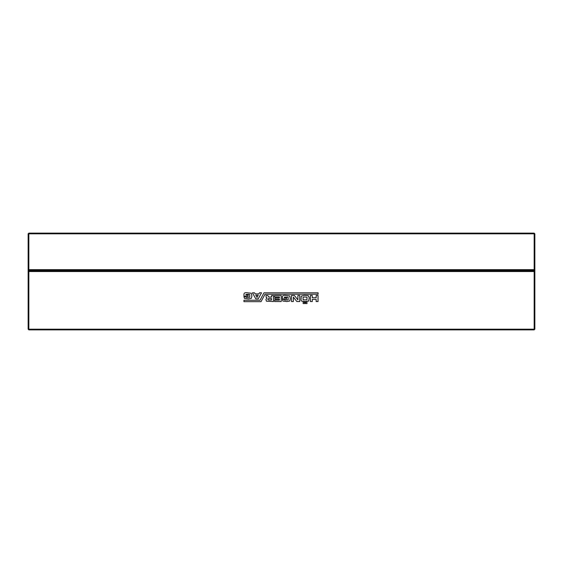 <?xml version="1.0" encoding="UTF-8"?>
<svg xmlns="http://www.w3.org/2000/svg" width="563" height="563" viewBox="0 0 563 563"><rect width="100%" height="100%" fill="white"/><g stroke="black" fill="none" stroke-linecap="round" stroke-linejoin="round"><path stroke-width="0.84" d="M534.16 329.869L534.85 329.179L534.85 271.549L28.15 271.549L28.15 270.859L28.84 270.859L28.15 271.549L28.15 329.179L28.84 329.869L28.84 270.859L534.85 270.859L534.85 271.549L534.16 270.859L534.16 329.869L374.085 329.869L374.085 329.404L373.628 329.869L189.837 329.869L189.837 329.404L189.372 329.869L28.84 329.869M28.15 329.179L534.85 329.179M303.14 302.282L304.703 302.282L304.703 303.57L303.14 303.57L303.14 302.282M307.004 303.57L305.399 303.57L305.399 302.282L307.004 302.282L307.004 303.57M309.263 297.721L308.637 301.078L305.399 301.585L301.852 301.268L300.994 300.178L301.268 296.082L304.196 295.343L308.172 295.575L309.263 297.721M297.876 299.868L297.876 295.498L299.748 295.498L299.748 301.543L296.863 301.543L293.351 297.095L293.351 301.543L291.479 301.543L291.479 295.462L294.407 295.462L297.876 299.868M312.268 301.543L310.396 301.543L310.396 295.462L312.268 295.462L312.268 297.764L316.167 297.764L316.167 295.462L318.039 295.462L318.039 301.543L316.167 301.543L316.167 299.396L312.268 299.396L312.268 301.543M248.382 294.252L246.003 294.442L245.848 295.068L248.149 295.068L248.149 296.279L243.976 296.279L243.976 294.526C243.856 293.21 244.68 292.598 246.432 292.69L251.309 293.239L251.893 296.004L251.351 298.348L248.501 298.89L244.448 298.383L243.976 296.743L245.848 296.743L246.277 297.447L249.747 297.257L249.712 294.484L248.382 294.252M261.528 292.809L258.213 298.89L255.792 298.89L252.442 292.809L254.546 292.809L255.13 293.9L258.917 293.9L259.459 292.809L261.528 292.809M260.043 300.255L243.941 300.255L243.941 301.662L261.021 301.662L265.039 294.21L318.116 294.21L318.116 292.809L263.984 292.809L260.043 300.255M274.512 296.94L274.512 295.498L281.226 295.498L281.226 301.543L274.589 301.543L274.589 300.142L279.389 300.142L279.389 299.164L274.864 299.164L274.864 297.918L279.389 297.918L279.389 296.94L274.512 296.94M284.421 297.095L284.266 297.721L286.567 297.721L286.567 298.932L282.394 298.932L282.394 297.173C282.274 295.864 283.098 295.251 284.85 295.343L289.727 295.892L290.311 298.657L289.762 301.001L286.919 301.543L282.858 301.036L282.394 299.396L284.266 299.396L284.695 300.1L288.165 299.903L288.122 297.137L284.421 297.095M267.847 295.498L268.741 297.06L271.591 297.06L271.591 295.498L273.463 295.498L273.463 301.543L266.44 301.191L265.933 299.516L266.989 297.841L266.208 297.447L265.975 295.498L267.847 295.498M303.957 296.983L303.063 297.215L303.105 299.868L306.962 299.868L307.004 297.137L303.957 296.983M255.792 295.188L257.002 297.489L258.213 295.188L255.792 295.188M271.514 298.538L268.586 298.538L267.728 299.284L268.586 300.023L271.514 300.023L271.514 298.538M534.85 233.821L534.16 233.131L28.84 233.131L28.15 233.821L28.15 269.663L534.16 269.663L534.16 270.353L534.85 269.663L534.16 269.663L534.16 233.821L534.85 233.821L534.85 270.859M28.15 270.859L28.15 269.663L28.84 270.353L534.16 270.353M28.15 233.821L28.84 233.821L28.84 270.353M28.15 270.81L534.85 270.81M104.064 270.353L103.613 270.81M459.387 270.81L458.936 270.353M28.84 233.131L28.84 233.821L534.16 233.821L534.16 233.131M113.909 270.81L113.459 270.353M173.158 270.353L172.707 270.81M183.01 270.81L182.553 270.353M242.252 270.353L241.801 270.81M252.104 270.81L251.647 270.353M311.353 270.353L310.896 270.81M321.199 270.81L320.748 270.353M380.447 270.353L379.99 270.81M390.293 270.81L389.842 270.353M449.541 270.353L449.091 270.81"/></g></svg>
